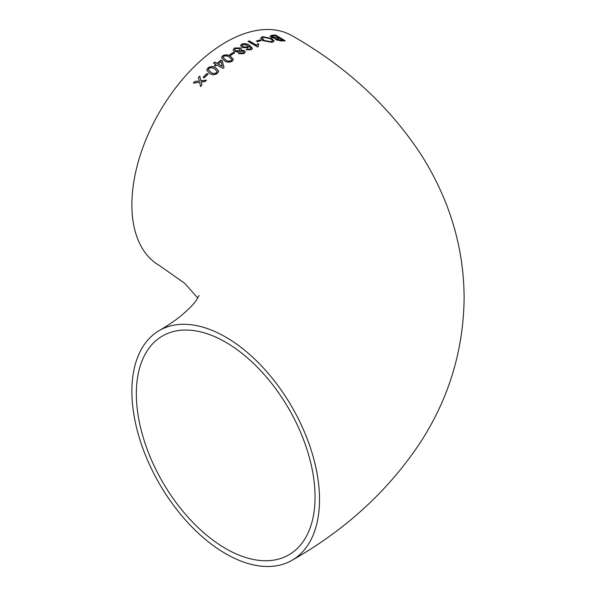 <?xml version="1.0" encoding="UTF-8"?>
<svg xmlns="http://www.w3.org/2000/svg" width="596" height="596" viewBox="0 0 596 596"><rect width="100%" height="100%" fill="white"/><g stroke="black" fill="none" stroke-linecap="round" stroke-linejoin="round"><path stroke-width="0.89" d="M243.943 53.625L238.884 53.729L238.028 52.634L238.333 51.785L234.213 51.479L233.066 49.885L234.474 48.015L240.404 47.926L241.499 49.349L240.993 50.407L244.323 50.742L245.336 52.053M244.099 53.543L245.343 51.986L244.323 50.615L240.993 50.28M225.698 337.068A132.67 76.601 -120 0 0 159.363 330.497A132.67 76.601 -120 0 0 159.363 483.691A132.67 76.601 -120 0 0 292.033 560.292A132.67 76.601 -120 0 0 312.371 453.981A132.67 76.601 -120 0 0 225.698 337.068M292.033 560.292C345.896 529.702 388.778 490.255 420.687 441.956C448.885 398.255 463.36 350.522 464.113 298.76C464.083 264.177 457.445 230.913 444.199 198.952C437.404 182.577 429.135 166.94 419.383 152.032C387.564 104.643 345.114 65.873 292.033 35.708A132.67 76.601 120 0 0 225.698 42.279A132.67 76.601 120 0 0 139.024 159.192A132.67 76.601 120 0 0 159.363 265.503L184.685 283.301L197.775 298M208.019 74.127L206.909 73.517L203.221 77.227L204.324 77.838L208.019 74.127M217.495 73.263L218.665 71.133L215.767 67.847C213.39 66.104 210.768 66.134 207.9 67.929L206.715 70.149L209.613 73.509C212.079 75.215 214.709 75.133 217.495 73.263M223.031 68.413L224.044 67.572L222.174 60.68L221.064 60.054L217.004 63.318L214.791 62.058L213.554 63.094L215.774 64.346L214.545 65.396L215.648 66.022L216.877 64.971L223.031 68.413M232.269 61.209L233.438 59.436L230.533 56.315C228.216 54.601 225.593 54.415 222.666 55.748L221.489 57.603L224.379 60.777C226.741 62.461 229.371 62.61 232.269 61.209M234.6 52.888L233.49 52.247L229.803 54.661L230.913 55.294L234.6 52.888M248.845 46.622L248.733 46.093L247.772 47.881L242.021 47.494L240.516 45.572L241.708 44.126C244.546 43.255 247.139 43.627 249.493 45.251L252.488 48.291L251.184 49.773L246.148 49.751L247.28 49.058L250.283 49.155L250.931 48.291L248.763 46.078L248.845 46.682M257.614 47.01L258.351 46.712L258.128 45.832L258.843 44.246L257.74 43.597L256.749 45.281L249.247 40.886L248.018 41.385L257.614 47.01M256.384 41.057L257.494 41.705L261.182 40.521L260.072 39.872L256.384 41.057M271.836 38.584L262.531 36.624L260.594 38.151L262.829 40.632L272.253 42.413L274.212 41.035L271.836 38.584L274.212 41.094M275.143 38.911L275.337 38.464L276.015 39.82L281.588 40.953L285.179 40.796L275.702 35.067L272.029 35.261L270.055 36.051L271.217 37.302L275.337 38.464L275.136 38.844M199.772 76.102L198.364 77.592L199.384 81.063L194.81 81.481L193.372 83.112L199.675 82.285L200.509 86.576L201.925 84.99L201.195 81.957L204.979 81.659L206.417 80.147L200.904 80.743L199.772 76.102L200.904 80.87L206.417 80.281M315.053 496.982A126.367 72.958 -120 0 0 259.893 369.811A126.367 72.958 -120 0 0 162.514 335.958A126.367 72.958 -120 0 0 162.514 481.873A126.367 72.958 -120 0 0 288.881 554.831A126.367 72.958 -120 0 0 315.053 496.982M201.195 81.957L201.925 85.116M193.372 83.239L194.81 81.607L199.384 81.063M198.364 77.718L199.772 76.228M276.492 39.053L277.088 39.709L282.839 40.275L277.088 39.582L276.484 38.986L280.016 38.427L282.839 40.148M270.062 36.118L272.029 35.388L275.702 35.194L285.179 40.923M271.739 36.483L272.447 37.272L278.906 37.891L272.447 37.138L271.731 36.416L275.583 35.767L278.906 37.757M260.594 38.218L262.531 36.751L271.836 38.71M262.24 38.42L264.065 40.424L271.128 41.876L272.573 40.781M264.065 40.297L262.233 38.36L263.648 37.272L270.577 38.77L272.573 40.722L271.128 41.75L264.065 40.424M256.384 41.184L260.072 39.999L261.182 40.655M248.018 41.511L249.247 41.012L256.749 45.415L257.74 43.724L258.843 44.38M258.128 45.892L258.299 46.734M246.148 49.885L247.28 49.185L250.283 49.289L250.931 48.358M240.516 45.631L241.708 44.253C244.524 43.374 247.124 43.754 249.493 45.378L252.488 48.351M242.08 45.542L243.138 46.913L246.945 47.226L247.675 46.25M242.728 44.678L246.766 45.072L247.675 46.19L246.945 47.091L243.138 46.786L242.08 45.475L242.728 44.678M239.503 52.217L240.114 53.111L243.101 53.111L243.727 52.202M233.066 49.945L234.474 48.142L240.404 48.053L241.492 49.408M238.028 52.694L238.363 51.8M234.653 49.744L235.45 50.861L239.175 50.831L239.95 49.744M240.136 51.286L243.131 51.316L243.727 52.143L243.101 52.977L240.114 52.984L239.503 52.157L240.136 51.286M235.457 48.581L239.167 48.604L239.957 49.677L239.175 50.697L235.45 50.734L234.653 49.677L235.457 48.581M229.803 54.787L233.49 52.373L234.6 53.014M221.489 57.663L222.666 55.882C225.541 54.534 228.156 54.72 230.533 56.441L233.431 59.496M223.031 57.38L225.608 59.972C227.24 61.269 229.132 61.537 231.293 60.777L231.904 59.749M225.608 59.846L223.023 57.313L223.649 56.315C225.81 55.592 227.694 55.875 229.304 57.171L231.904 59.682L231.293 60.643C229.117 61.403 227.225 61.135 225.608 59.846L225.608 59.972M213.554 63.221L214.791 62.193L217.004 63.444L221.064 60.181L222.174 60.807L224.044 67.698M214.545 65.53L215.774 64.346M222.315 66.432L221.034 61.574L218.114 64.07L222.315 66.432L218.114 63.943M206.715 70.209L207.9 68.056C210.716 66.26 213.338 66.231 215.767 67.974L218.665 71.2M208.257 69.739L210.842 72.459C212.504 73.785 214.396 73.911 216.527 72.846L217.138 71.617M208.883 68.48C211.014 67.46 212.899 67.609 214.538 68.935L217.138 71.557L216.527 72.712C214.381 73.785 212.489 73.658 210.842 72.332L208.257 69.672L208.883 68.48M203.221 77.361L206.909 73.643L208.019 74.254M159.363 330.497C168.325 325.26 175.716 320.216 181.542 315.366C189.386 308.624 194.423 303.416 196.643 299.743L199.079 295.437"/></g></svg>
